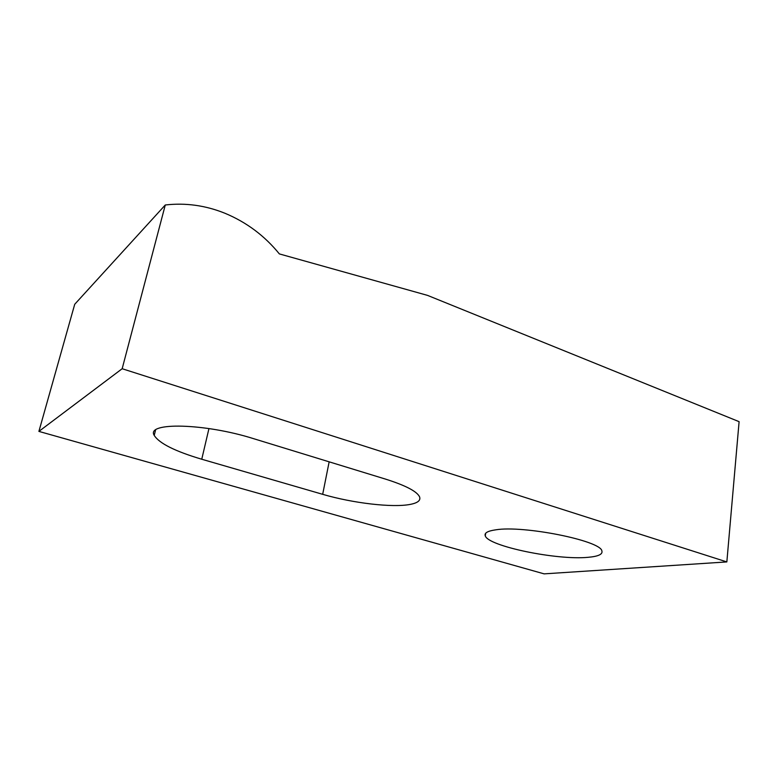 <?xml version="1.0" encoding="UTF-8"?>
<svg xmlns="http://www.w3.org/2000/svg" width="778" height="778" viewBox="0 0 778 778"><rect width="100%" height="100%" fill="white"/><g stroke="black" fill="none" stroke-linecap="round" stroke-linejoin="round"><path stroke-width="1.17" d="M38.9 431.401L74.717 304.286L165.276 204.984C185.592 202.65 205.47 205.411 224.9 213.24C246.461 222.207 264.617 235.763 279.36 253.91L427.54 295.387L739.1 421.666L726.846 561.92L544.114 573.863L38.9 431.401L122.165 368.723L726.846 561.92M588.032 557.32C598.282 556.426 602.901 554.296 601.88 550.921C600.742 540.642 523.302 525.15 495.732 529.828C487.631 530.985 484.149 532.998 485.278 535.886C488.244 546.205 556.941 560.393 588.032 557.32M201.755 459.234L322.675 494.322C352.735 503.162 392.666 507.898 410.288 504.387C417.776 502.938 420.879 500.419 419.566 496.821C416.901 491.375 405.639 485.501 385.781 479.19L253.871 438.753C204.672 423.135 145.574 421.977 154.229 435.398C159.198 443.353 175.04 451.298 201.755 459.234L208.951 428.561M122.165 368.723L165.276 204.984M322.675 494.322L329.152 461.831M485.278 535.886L485.676 533.29M154.229 435.398L155.551 430.117"/></g></svg>
